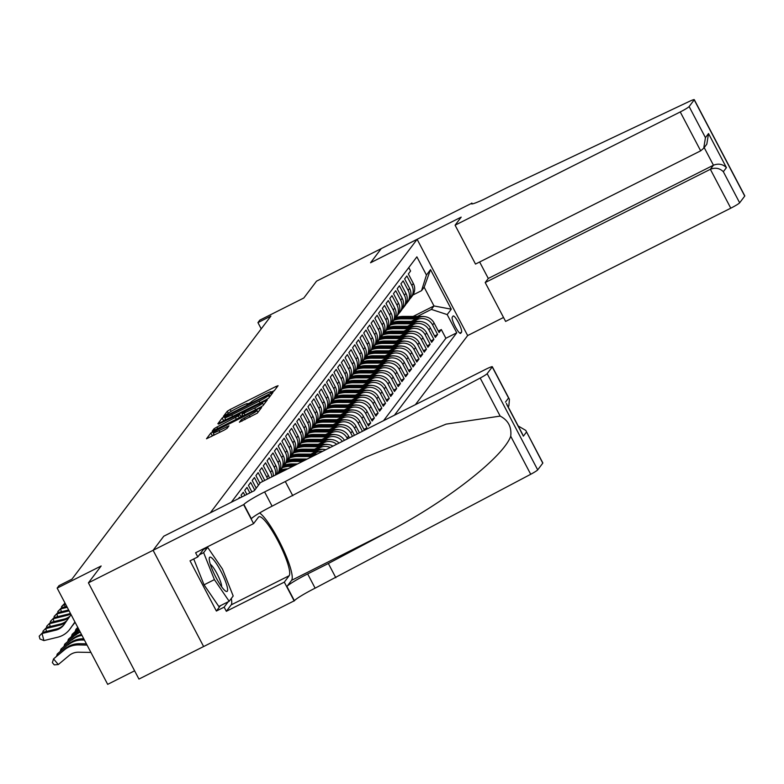 <?xml version="1.0" encoding="UTF-8"?>
<svg xmlns="http://www.w3.org/2000/svg" width="784" height="784" viewBox="0 0 784 784"><rect width="100%" height="100%" fill="white"/><g stroke="black" fill="none" stroke-linecap="round" stroke-linejoin="round"><path stroke-width="1.18" d="M272.166 392.069L274.204 390.844L278.075 385.708L275.899 386.512L230.173 409.503L227.272 411.267L223.391 416.392L227.448 413.942A9.261 0.843 -27.7 0 1 236.748 408.307L240.561 406.396A9.261 0.843 -27.7 0 1 247.597 403.633A9.261 0.843 -27.7 0 1 247.519 403.848L246.999 404.564L248.538 403.956L251.076 402.055A9.261 0.843 -27.7 0 1 260.376 396.43L264.188 394.509A9.261 0.843 -27.7 0 1 271.215 391.745A9.261 0.843 -27.7 0 1 271.146 391.971L270.627 392.676L272.166 392.069M239.424 422.155L257.328 413.148L261.64 407.455L259.465 408.248L210.827 433.013L206.496 438.775L224.195 430.112L227.095 428.358L228.967 425.849L219.079 430.583A7.742 0.706 -27.7 0 1 213.199 432.886A7.742 0.706 -27.7 0 1 221.039 427.995L251.135 412.854A7.742 0.706 -27.7 0 1 257.015 410.542A7.742 0.706 -27.7 0 1 249.185 415.442L241.266 419.724L239.463 422.243M163.827 536.187L210.396 512.726L417.127 239.326L370.548 262.758L381.24 248.626L316.53 281.162L303.8 298.008L259.798 320.137L257.946 322.596L270.882 316.089L71.952 579.151L59.016 585.658L57.154 588.118L107.682 684.354L134.603 670.81M163.807 536.158L153.115 550.29L88.416 582.835L101.156 565.989L57.154 588.118M265.776 399.899L268.677 398.145L272.989 392.441L270.813 393.245L225.086 416.235L222.176 417.999L217.844 423.762L265.776 399.899M267.315 399.948L263.003 405.642L260.102 407.406L212.17 431.269L214.042 428.76L216.943 427.006L238.395 415.912L239.639 414.226L237.444 415.089L218.648 424.124L267.315 399.948M203.615 646.535L138.944 679.071L88.416 582.835M365.55 429.74L366.941 427.897L363.952 429.397M343.029 414.775L346.146 413.207A11.799 11.535 37.1 0 1 361.963 418.401L363.443 416.431L368.431 425.928L370.665 422.978L367.667 424.477M346.744 409.856L349.86 408.288A11.799 11.535 37.1 0 1 365.677 413.482L367.167 411.512L372.145 421.008L374.38 418.058L371.391 419.567M350.468 404.936L353.584 403.368A11.799 11.535 37.1 0 1 369.391 408.562L370.881 406.602L375.869 416.088L378.094 413.139L375.105 414.648M354.182 400.016L357.298 398.448A11.799 11.535 37.1 0 1 373.115 403.652L374.605 401.682L379.583 411.179L381.818 408.229L378.829 409.728M357.896 395.107L361.022 393.539A11.799 11.535 37.1 0 1 376.83 398.733L378.319 396.763L383.307 406.259L385.532 403.309L382.543 404.809M361.62 390.187L364.736 388.619A11.799 11.535 37.1 0 1 380.554 393.813L382.033 391.843L387.022 401.339L389.256 398.39L386.267 399.899M365.334 385.267L368.451 383.699A11.799 11.535 37.1 0 1 384.268 388.893L385.757 386.933L390.736 396.42L392.97 393.47L389.981 394.979M369.058 380.348L372.175 378.78A11.799 11.535 37.1 0 1 387.992 383.984L389.472 382.014L394.46 391.51L396.694 388.56L393.695 390.06M372.772 375.438L375.889 373.87A11.799 11.535 37.1 0 1 391.706 379.064L393.196 377.094L398.174 386.59L400.408 383.641L397.419 385.14M376.496 370.518L379.613 368.95A11.799 11.535 37.1 0 1 395.42 374.144L396.91 372.175L401.898 381.671L404.123 378.721L401.134 380.23M380.211 365.599L383.327 364.031A11.799 11.535 37.1 0 1 399.144 369.225L400.634 367.265L405.612 376.751L407.847 373.801L404.858 375.311M383.925 360.679L387.041 359.111A11.799 11.535 37.1 0 1 402.858 364.315L404.348 362.345L409.336 371.841L411.561 368.892L408.572 370.391M387.649 355.769L390.765 354.201A11.799 11.535 37.1 0 1 406.582 359.395L408.062 357.426L413.05 366.922L415.285 363.972L412.286 365.471M391.363 350.85L394.479 349.282A11.799 11.535 37.1 0 1 410.297 354.476L411.786 352.506L416.765 362.002L418.999 359.052L416.01 360.562M395.087 345.93L398.203 344.362A11.799 11.535 37.1 0 1 414.011 349.556L415.5 347.596L420.489 357.083L422.713 354.133L419.724 355.642M398.801 341.011L401.918 339.443A11.799 11.535 37.1 0 1 417.735 344.646L419.224 342.677L424.203 352.173L426.437 349.223L423.448 350.722M402.515 336.101L405.642 334.533A11.799 11.535 37.1 0 1 421.449 339.727L422.939 337.757L427.927 347.253L430.151 344.303L427.162 345.803M406.239 331.181L409.356 329.613A11.799 11.535 37.1 0 1 425.173 334.807L426.653 332.837L431.641 342.334L433.875 339.384L430.886 340.893M409.954 326.262L413.07 324.694A11.799 11.535 37.1 0 1 428.887 329.888L430.377 327.928L435.355 337.414L437.59 334.464L432.611 324.978A11.799 11.535 -142.9 0 0 416.794 319.774L413.678 321.342M434.601 335.973L437.59 334.464M408.768 267.569L410.581 271.029L408.356 273.979L413.335 283.475A11.799 11.535 -142.9 0 1 412.394 295.793L410.914 297.763A11.799 11.535 -142.9 0 0 411.855 285.445L406.867 275.948L404.632 278.898L409.62 288.394A11.799 11.535 -142.9 0 1 408.68 300.713L407.19 302.683A11.799 11.535 37.1 0 1 405.955 304.065M407.19 302.683A11.799 11.535 37.1 0 0 408.131 290.354L403.152 280.868L400.918 283.818L405.906 293.304A11.799 11.535 -142.9 0 1 404.956 305.633L403.476 307.593A11.799 11.535 37.1 0 1 402.231 308.984M403.476 307.593A11.799 11.535 37.1 0 0 404.417 295.274L399.428 285.778L397.194 288.728L402.182 298.224A11.799 11.535 -142.9 0 1 401.241 310.552L399.752 312.512A11.799 11.535 37.1 0 1 398.517 313.894M399.752 312.512A11.799 11.535 37.1 0 0 400.693 300.194L395.714 290.697L393.48 293.647L398.468 303.143A11.799 11.535 -142.9 0 1 397.527 315.462L396.038 317.432A11.799 11.535 37.1 0 1 394.803 318.814M396.038 317.432A11.799 11.535 37.1 0 0 396.978 305.113L391.99 295.617L389.766 298.567L394.744 308.063A11.799 11.535 -142.9 0 1 393.803 320.382L392.314 322.351A11.799 11.535 37.1 0 1 391.079 323.733M392.314 322.351A11.799 11.535 37.1 0 0 393.254 310.023L388.276 300.537L386.042 303.486L391.03 312.973A11.799 11.535 -142.9 0 1 390.089 325.301L388.599 327.261A11.799 11.535 37.1 0 1 387.365 328.653M388.599 327.261A11.799 11.535 37.1 0 0 389.54 314.943L384.552 305.446L382.327 308.396L387.306 317.892A11.799 11.535 -142.9 0 1 386.365 330.221L384.885 332.181A11.799 11.535 37.1 0 1 383.641 333.563M384.885 332.181A11.799 11.535 37.1 0 0 385.826 319.862L380.838 310.366L378.603 313.316L383.592 322.812A11.799 11.535 -142.9 0 1 382.651 335.131L381.161 337.1A11.799 11.535 37.1 0 1 379.926 338.482M381.161 337.1A11.799 11.535 37.1 0 0 382.102 324.782L377.124 315.286L374.889 318.235L379.877 327.732A11.799 11.535 -142.9 0 1 378.937 340.05L377.447 342.02A11.799 11.535 37.1 0 1 376.212 343.402M377.447 342.02A11.799 11.535 37.1 0 0 378.388 329.692L373.4 320.205L371.175 323.155L376.153 332.641A11.799 11.535 -142.9 0 1 375.213 344.97L373.723 346.94A11.799 11.535 37.1 0 1 372.488 348.321M373.723 346.94A11.799 11.535 37.1 0 0 374.664 334.611L369.685 325.115L367.451 328.065L372.439 337.561A11.799 11.535 -142.9 0 1 371.498 349.889L370.009 351.849A11.799 11.535 37.1 0 1 368.774 353.231M370.009 351.849A11.799 11.535 37.1 0 0 370.95 339.531L365.961 330.035L363.737 332.984L368.715 342.481A11.799 11.535 -142.9 0 1 367.774 354.799L366.295 356.769A11.799 11.535 37.1 0 1 365.05 358.151M366.295 356.769A11.799 11.535 37.1 0 0 367.235 344.45L362.247 334.954L360.013 337.904L365.001 347.4A11.799 11.535 -142.9 0 1 364.06 359.719L362.571 361.689A11.799 11.535 37.1 0 1 361.336 363.07M362.571 361.689A11.799 11.535 37.1 0 0 363.511 349.36L358.533 339.874L356.299 342.824L361.277 352.31A11.799 11.535 -142.9 0 1 360.336 364.638L358.856 366.608A11.799 11.535 37.1 0 1 357.612 367.99M358.856 366.608A11.799 11.535 37.1 0 0 359.797 354.28L354.809 344.784L352.575 347.733L357.563 357.23A11.799 11.535 -142.9 0 1 356.622 369.558L355.132 371.518A11.799 11.535 37.1 0 1 353.898 372.9M355.132 371.518A11.799 11.535 37.1 0 0 356.073 359.199L351.095 349.703L348.86 352.653L353.849 362.149A11.799 11.535 -142.9 0 1 352.908 374.468L351.418 376.438A11.799 11.535 37.1 0 1 350.183 377.819M351.418 376.438A11.799 11.535 37.1 0 0 352.359 364.119L347.371 354.623L345.146 357.573L350.125 367.069A11.799 11.535 -142.9 0 1 349.184 379.387L347.694 381.357A11.799 11.535 37.1 0 1 346.459 382.739M347.694 381.357A11.799 11.535 37.1 0 0 348.635 369.029L343.657 359.542L341.422 362.492L346.41 371.979A11.799 11.535 -142.9 0 1 345.47 384.307L343.98 386.277A11.799 11.535 37.1 0 1 342.745 387.659M343.98 386.277A11.799 11.535 37.1 0 0 344.921 373.948L339.933 364.452L337.708 367.402L342.686 376.898A11.799 11.535 -142.9 0 1 341.746 389.227L340.266 391.187A11.799 11.535 37.1 0 1 339.021 392.568M340.266 391.187A11.799 11.535 37.1 0 0 341.207 378.868L336.218 369.372L333.984 372.322L338.972 381.818A11.799 11.535 -142.9 0 1 338.031 394.136L336.542 396.106A11.799 11.535 37.1 0 1 335.307 397.488M336.542 396.106A11.799 11.535 37.1 0 0 337.483 383.788L332.504 374.291L330.27 377.241L335.258 386.737A11.799 11.535 -142.9 0 1 334.317 399.056L332.828 401.026A11.799 11.535 37.1 0 1 331.593 402.408M332.828 401.026A11.799 11.535 37.1 0 0 333.768 388.697L328.78 379.211L326.556 382.161L331.534 391.647A11.799 11.535 -142.9 0 1 330.593 403.976L329.104 405.945A11.799 11.535 37.1 0 1 327.869 407.327M329.104 405.945A11.799 11.535 37.1 0 0 330.044 393.617L325.066 384.121L322.832 387.071L327.82 396.567A11.799 11.535 -142.9 0 1 326.879 408.895L325.389 410.855A11.799 11.535 37.1 0 1 324.155 412.237M325.389 410.855A11.799 11.535 37.1 0 0 326.33 398.537L321.342 389.04L319.117 391.99L324.096 401.486A11.799 11.535 -142.9 0 1 323.155 413.805L321.675 415.775A11.799 11.535 37.1 0 1 320.431 417.157M321.675 415.775A11.799 11.535 37.1 0 0 322.616 403.456L317.628 393.96L315.393 396.91L320.382 406.406A11.799 11.535 -142.9 0 1 319.441 418.725L317.951 420.694A11.799 11.535 37.1 0 1 316.716 422.076M317.951 420.694A11.799 11.535 37.1 0 0 318.892 408.366L313.914 398.88L311.679 401.829L316.658 411.316A11.799 11.535 -142.9 0 1 315.717 423.644L314.237 425.614A11.799 11.535 37.1 0 1 312.992 426.996M314.237 425.614A11.799 11.535 37.1 0 0 315.178 413.286L310.19 403.789L307.955 406.739L312.943 416.235A11.799 11.535 -142.9 0 1 312.003 428.564L310.513 430.524A11.799 11.535 37.1 0 1 309.278 431.906M310.513 430.524A11.799 11.535 37.1 0 0 311.454 418.205L306.475 408.709L304.241 411.659L309.229 421.155A11.799 11.535 -142.9 0 1 308.288 433.474L306.799 435.443A11.799 11.535 37.1 0 1 305.564 436.825M306.799 435.443A11.799 11.535 37.1 0 0 307.74 423.125L302.751 413.629L300.527 416.578L305.505 426.075A11.799 11.535 -142.9 0 1 304.564 438.393L303.075 440.363A11.799 11.535 37.1 0 1 301.84 441.745M303.075 440.363A11.799 11.535 37.1 0 0 304.016 428.035L299.037 418.548L296.803 421.498L301.791 430.984A11.799 11.535 -142.9 0 1 300.85 443.313L299.361 445.283A11.799 11.535 37.1 0 1 298.126 446.664M299.361 445.283A11.799 11.535 37.1 0 0 300.301 432.954L295.313 423.458L293.089 426.408L298.067 435.904A11.799 11.535 -142.9 0 1 297.126 448.232L295.646 450.192A11.799 11.535 37.1 0 1 294.402 451.574M295.646 450.192A11.799 11.535 37.1 0 0 296.587 437.874L291.599 428.378L289.365 431.327L294.353 440.824A11.799 11.535 -142.9 0 1 293.412 453.142L291.922 455.112A11.799 11.535 37.1 0 1 290.688 456.494M291.922 455.112A11.799 11.535 37.1 0 0 292.863 442.793L287.885 433.297L285.65 436.247L290.639 445.743A11.799 11.535 -142.9 0 1 289.698 458.062L288.208 460.032A11.799 11.535 37.1 0 1 286.973 461.413M288.208 460.032A11.799 11.535 37.1 0 0 289.149 447.703L284.161 438.217L281.936 441.167L286.915 450.653A11.799 11.535 -142.9 0 1 285.974 462.981L284.484 464.951A11.799 11.535 37.1 0 1 283.249 466.333M284.484 464.951A11.799 11.535 37.1 0 0 285.425 452.623L280.447 443.127L278.212 446.076L283.2 455.573A11.799 11.535 -142.9 0 1 282.26 467.901L280.77 469.861A11.799 11.535 37.1 0 1 279.535 471.243M280.77 469.861A11.799 11.535 37.1 0 0 281.711 457.542L276.723 448.046L274.498 450.996L279.476 460.492A11.799 11.535 -142.9 0 1 278.536 472.811L277.703 473.918M277.614 473.967A11.799 11.535 37.1 0 0 277.997 462.462L273.008 452.966L270.774 455.916L275.762 465.412A11.799 11.535 -142.9 0 1 276.517 474.516M275.409 475.075A11.799 11.535 37.1 0 0 274.273 467.372L269.294 457.885L267.06 460.835L272.038 470.322A11.799 11.535 -142.9 0 1 273.391 476.084M271.872 476.848A11.799 11.535 37.1 0 0 270.558 472.291L265.57 462.795L263.336 465.745L268.324 475.241A11.799 11.535 -142.9 0 1 269.382 478.103M267.599 479.004A11.799 11.535 37.1 0 0 266.834 477.211L261.856 467.715L259.622 470.665L264.61 480.161A11.799 11.535 -142.9 0 1 264.747 480.435M262.758 481.435L258.132 472.634L255.907 475.584L259.935 483.267M258.446 485.227L254.418 477.554L252.183 480.504L256.221 488.177M254.731 490.147L250.694 482.464L248.469 485.414L251.87 491.911M249.88 492.911L246.98 487.383L244.745 490.333L246.891 494.41M244.902 495.419L243.265 492.303L241.031 495.253L241.903 496.919M239.914 497.918L239.541 497.223L238.454 498.653M315.413 454.955A11.799 11.535 -142.9 0 0 314.168 455.494L307.152 459.022M325.899 449.683A11.799 11.535 -142.9 0 0 317.883 450.575L310.866 454.103M322.577 451.349A11.799 11.535 37.1 0 0 316.403 452.544L313.277 454.112M332.955 446.135A11.799 11.535 -142.9 0 0 321.607 445.655L314.58 449.183M330.28 447.478A11.799 11.535 37.1 0 0 320.117 447.625L317.001 449.193M339.041 443.068A11.799 11.535 -142.9 0 0 325.321 440.735L318.304 444.273M336.689 444.254A11.799 11.535 37.1 0 0 323.831 442.705L320.715 444.273M344.47 440.343A11.799 11.535 -142.9 0 0 329.045 435.826L322.018 439.354M342.363 441.402A11.799 11.535 37.1 0 0 327.555 437.786L324.439 439.354M349.478 437.825L348.576 436.1A11.799 11.535 -142.9 0 0 332.759 430.906L325.742 434.434M347.479 438.824L347.087 438.07A11.799 11.535 37.1 0 0 331.269 432.876L328.153 434.444M354.456 435.316L352.29 431.18A11.799 11.535 -142.9 0 0 336.473 425.986L329.456 429.514M352.467 436.316L350.801 433.15A11.799 11.535 37.1 0 0 334.993 427.956L331.877 429.524M359.444 432.807L356.014 426.271A11.799 11.535 -142.9 0 0 340.197 421.067L333.18 424.605M357.455 433.807L354.525 428.231A11.799 11.535 37.1 0 0 338.708 423.037L335.591 424.605M364.423 430.298L359.729 421.351A11.799 11.535 -142.9 0 0 343.911 416.157L336.895 419.685M362.433 431.308L358.239 423.321A11.799 11.535 37.1 0 0 342.422 418.117L339.305 419.685M363.443 416.431A11.799 11.535 -142.9 0 0 347.635 411.237L340.609 414.765M367.167 411.512A11.799 11.535 -142.9 0 0 351.35 406.318L344.333 409.846M370.881 406.602A11.799 11.535 -142.9 0 0 355.064 401.398L348.047 404.936M374.605 401.682A11.799 11.535 -142.9 0 0 358.788 396.488L351.771 400.016M378.319 396.763A11.799 11.535 -142.9 0 0 362.502 391.569L355.485 395.097M382.033 391.843A11.799 11.535 -142.9 0 0 366.226 386.649L359.199 390.177M385.757 386.933A11.799 11.535 -142.9 0 0 369.94 381.73L362.923 385.267M389.472 382.014A11.799 11.535 -142.9 0 0 373.664 376.82L366.638 380.348M393.196 377.094A11.799 11.535 -142.9 0 0 377.378 371.9L370.362 375.428M396.91 372.175A11.799 11.535 -142.9 0 0 381.093 366.981L374.076 370.509M400.634 367.265A11.799 11.535 -142.9 0 0 384.817 362.061L377.8 365.599M404.348 362.345A11.799 11.535 -142.9 0 0 388.531 357.151L381.514 360.679M408.062 357.426A11.799 11.535 -142.9 0 0 392.255 352.232L385.228 355.76M411.786 352.506A11.799 11.535 -142.9 0 0 395.969 347.312L388.952 350.84M415.5 347.596A11.799 11.535 -142.9 0 0 399.683 342.392L392.666 345.93M419.224 342.677A11.799 11.535 -142.9 0 0 403.407 337.483L396.39 341.011M422.939 337.757A11.799 11.535 -142.9 0 0 407.121 332.563L400.105 336.091M426.653 332.837A11.799 11.535 -142.9 0 0 410.845 327.643L403.819 331.171M430.377 327.928A11.799 11.535 -142.9 0 0 414.56 322.724L407.543 326.262M453.074 316.07L452.26 317.148A9.143 1.725 63.3 0 0 455.141 326.36A9.143 1.725 63.3 0 0 460.6 333.386A9.143 1.725 63.3 0 0 460.718 333.278L461.541 332.191A9.143 1.725 63.3 0 0 458.65 322.979A9.143 1.725 63.3 0 0 453.201 315.962A9.143 1.725 63.3 0 0 453.074 316.07M415.402 404.662L467.656 335.562L503.534 317.471M417.127 239.326L467.656 335.562M394.43 415.206L456.749 332.798L447.194 314.59L431.376 309.396L417.392 316.432M431.376 309.396L433.983 305.946L424.154 287.228L421.547 290.668L426.437 275.057L416.882 256.848L231.309 502.25M426.437 275.057L430.534 269.647L451.28 309.18L447.194 314.59M383.562 420.675L445.88 338.267L441.314 329.554L439.079 332.504L434.091 323.008A11.799 11.535 -142.9 0 0 418.284 317.814L411.257 321.342M409.669 299.145A11.799 11.535 -142.9 0 0 410.914 297.763M428.887 329.888L433.875 339.384M425.173 334.807L430.151 344.303M421.449 339.727L426.437 349.223M417.735 344.646L422.713 354.133M414.011 349.556L418.999 359.052M410.297 354.476L415.285 363.972M406.582 359.395L411.561 368.892M402.858 364.315L407.847 373.801M399.144 369.225L404.123 378.721M395.42 374.144L400.408 383.641M391.706 379.064L396.694 388.56M387.992 383.984L392.97 393.47M384.268 388.893L389.256 398.39M380.554 393.813L385.532 403.309M376.83 398.733L381.818 408.229M373.115 403.652L378.094 413.139M369.391 408.562L374.38 418.058M365.677 413.482L370.665 422.978M361.963 418.401L366.941 427.897M413.168 316.422L433.983 305.946L451.28 309.18M412.952 294.99L421.547 290.668M257.946 322.596L261.229 328.849M438.315 331.054L441.314 329.554M445.88 338.267L456.749 332.798M424.154 287.228L430.534 269.647M274.429 390.54L271.391 392.069M250.802 402.417L247.764 403.946M225.586 419.293L222.881 421.469M269.931 396.488L269.049 394.715L267.501 395.322L225.331 416.745L225.086 416.235M225.929 419.94L224.734 417.656A9.261 0.843 -27.7 0 1 224.802 417.441L225.331 416.745M224.734 417.656A9.261 0.843 -27.7 0 0 231.77 414.893L259.2 401.094A9.261 0.843 -27.7 0 0 268.5 395.469L269.03 394.764M240.727 416.304L242.56 415.393M254.731 407.994A7.742 0.706 -27.7 0 0 262.571 403.103A7.742 0.706 -27.7 0 0 256.682 405.416L246.078 410.747L243.177 412.511L241.933 414.197L254.731 407.994L255.613 409.669M214.012 434.424L211.533 436.482M424.458 316.618A7.82 7.644 -142.9 0 0 422.792 316.442L403.466 316.403A22.569 22.07 -142.9 0 0 395.793 317.745M416.137 318.892L401.604 318.863A22.569 22.07 -142.9 0 0 393.94 320.205M419.273 317.363L402.751 317.334A22.569 22.07 -142.9 0 0 394.842 318.774M394.519 319.313A22.569 22.07 37.1 0 1 402.31 317.932L417.99 317.951M224.89 590.548A19.169 3.606 63.3 0 0 225.469 591.009A19.169 3.606 63.3 0 0 224.636 579.239A19.169 3.606 63.3 0 0 211.935 558.071A19.169 3.606 63.3 0 0 209.22 558.698A19.169 3.606 63.3 0 0 214.796 575.142A19.169 3.606 63.3 0 0 224.89 590.548M221.637 586.775A13.122 2.47 63.3 0 0 217.972 575.583A13.122 2.47 63.3 0 0 210.916 564.735A13.122 2.47 63.3 0 0 210.328 564.294M199.44 554.758L203.634 552.651L207.652 547.34L222.431 569.008L233.191 595.977L229.173 601.289L218.824 606.493L204.046 584.825L193.736 558.972M203.448 549.457L207.652 547.34M229.173 601.289L214.395 579.621L203.634 552.651M204.046 584.825L214.395 579.621M479.641 261.993L488.285 278.457L485.198 282.544L505.611 321.43L730.776 208.181L710.363 169.295L713.45 165.218L704.199 147.608M485.198 282.544L710.363 169.295C715.371 167.345 719.702 168.148 723.338 171.716L739.655 202.801L744.731 196.088L694.203 99.852A8.849 0.804 -27.7 0 0 694.271 99.646A8.849 0.804 -27.7 0 0 689.381 101.391L507.856 187.229L487.148 197.637A20.649 1.872 152.3 0 1 471.468 203.801A20.649 1.872 152.3 0 1 471.635 203.311L381.259 248.597L370.626 262.718M370.607 262.689L461.188 217.129L455.083 225.194L680.247 111.945A8.849 0.804 -27.7 0 0 689.126 106.565L694.203 99.852M471.841 203.036L472.291 203.899M455.083 225.194L475.506 264.071L700.661 150.832L680.247 111.945M739.655 202.801A8.849 0.804 152.3 0 1 730.776 208.181M488.285 278.457L713.45 165.218C718.458 163.268 722.789 164.072 726.425 167.639L723.338 171.716M689.126 106.565L705.443 137.651L703.738 148.215L700.661 150.832M705.443 137.651L708.53 133.564L706.825 144.138L703.738 148.215M260.435 482.601L485.6 369.362A8.849 0.804 -27.7 0 1 492.313 366.726A8.849 0.804 -27.7 0 1 492.244 366.932L487.168 373.645L537.697 469.881A8.849 0.804 152.3 0 1 530.709 474.281L315.129 588.167A20.649 1.872 -27.7 0 0 294.412 600.72L203.624 646.555L153.105 550.319L163.758 536.227L254.339 490.666L260.435 482.601M335.836 577.749L328.359 563.51L388.109 531.787C445.586 502.152 503.485 457.023 510.727 436.227C511.746 427.006 508.228 420.293 500.163 416.098L446.086 424.134L365.677 457.239L272.087 506.17A20.649 1.872 -27.7 0 0 251.36 518.724L243.893 504.484L153.105 550.319M292.785 495.762L285.307 481.523L264.61 491.931A20.649 1.872 -27.7 0 0 243.893 504.484M388.109 531.787L291.589 580.336L286.934 586.481A20.649 1.872 -27.7 0 1 307.651 573.927L328.359 563.51M542.626 462.893A8.849 0.804 152.3 0 1 542.842 462.952A8.849 0.804 152.3 0 1 542.773 463.168L537.697 469.881M500.163 416.098L480.18 378.045L285.307 481.523M231.28 598.496A33.183 6.252 -116.7 0 1 231.192 604.876L226.331 611.295L224.155 607.13L228.203 601.779M204.212 548.447L197.793 556.934L190.032 560.834L216.384 611.04L224.155 607.13M197.793 556.934L195.608 552.769L253.585 523.614L243.687 504.759M294.206 600.995L284.308 582.14L289.159 575.721A33.183 6.252 63.3 0 0 278.683 542.283A33.183 6.252 63.3 0 0 258.887 516.813A33.183 6.252 63.3 0 0 258.436 517.195L253.585 523.614M226.331 611.295L284.308 582.14M291.589 580.336A38.416 7.232 63.3 0 0 282.299 547.369A38.416 7.232 63.3 0 0 259.612 512.961M480.18 378.045A8.849 0.804 -27.7 0 0 487.168 373.645M216.384 611.04L220.431 605.679M542.773 463.168L525.75 430.396L518.195 425.967M526.456 432.082L523.369 436.169L521.703 432.993M523.369 436.169L506.856 404.72M505.474 402.094L508.561 398.007L509.414 399.281L508.865 405.926L508.159 406.857M420.743 321.538A7.82 7.644 -142.9 0 0 419.077 321.352L399.742 321.322A22.569 22.07 -142.9 0 0 392.069 322.665M412.423 323.802L397.88 323.782A22.569 22.07 -142.9 0 0 390.216 325.125M415.559 322.283L399.036 322.253A22.569 22.07 -142.9 0 0 391.128 323.684M390.804 324.233A22.569 22.07 37.1 0 1 398.586 322.841L414.275 322.871M417.019 326.458A7.82 7.644 -142.9 0 0 415.353 326.271L396.028 326.242A22.569 22.07 -142.9 0 0 388.354 327.585M408.699 328.721L394.166 328.692A22.569 22.07 -142.9 0 0 386.502 330.035M411.845 327.202L395.322 327.173A22.569 22.07 -142.9 0 0 387.414 328.604M387.08 329.153A22.569 22.07 37.1 0 1 394.871 327.761L410.551 327.79M413.305 331.367A7.82 7.644 -142.9 0 0 411.639 331.191L392.304 331.152A22.569 22.07 -142.9 0 0 384.63 332.504M404.985 333.641L390.452 333.612A22.569 22.07 -142.9 0 0 382.778 334.954M408.121 332.122L391.598 332.093A22.569 22.07 -142.9 0 0 383.69 333.523M383.366 334.062A22.569 22.07 37.1 0 1 391.157 332.681L406.837 332.71M409.581 336.287A7.82 7.644 -142.9 0 0 407.915 336.111L388.59 336.071A22.569 22.07 -142.9 0 0 380.916 337.414M401.261 338.561L386.728 338.531A22.569 22.07 -142.9 0 0 379.064 339.874M404.407 337.032L387.884 337.002A22.569 22.07 -142.9 0 0 379.975 338.443M379.652 338.982A22.569 22.07 37.1 0 1 387.433 337.6L403.113 337.62M405.867 341.207A7.82 7.644 -142.9 0 0 404.201 341.02L384.866 340.991A22.569 22.07 -142.9 0 0 377.192 342.334M397.547 343.47L383.013 343.451A22.569 22.07 -142.9 0 0 375.35 344.793M400.683 341.951L384.16 341.922A22.569 22.07 -142.9 0 0 376.251 343.353M375.928 343.902A22.569 22.07 37.1 0 1 383.719 342.51L399.399 342.539M402.153 346.126A7.82 7.644 -142.9 0 0 400.477 345.94L381.151 345.911A22.569 22.07 -142.9 0 0 373.478 347.253M393.833 348.39L379.289 348.361A22.569 22.07 -142.9 0 0 371.626 349.703M396.969 346.871L380.446 346.842A22.569 22.07 -142.9 0 0 372.537 348.272M372.214 348.821A22.569 22.07 37.1 0 1 379.995 347.43L395.685 347.459M398.429 351.036A7.82 7.644 -142.9 0 0 396.763 350.86L377.437 350.82A22.569 22.07 -142.9 0 0 369.764 352.173M390.109 353.31L375.575 353.28A22.569 22.07 -142.9 0 0 367.912 354.623M393.245 351.791L376.732 351.761A22.569 22.07 -142.9 0 0 368.823 353.192M368.49 353.731A22.569 22.07 37.1 0 1 376.281 352.349L391.961 352.379M394.715 355.956A7.82 7.644 -142.9 0 0 393.049 355.779L373.713 355.74A22.569 22.07 -142.9 0 0 366.04 357.083M386.394 358.229L371.851 358.2A22.569 22.07 -142.9 0 0 364.188 359.542M389.53 356.7L373.008 356.671A22.569 22.07 -142.9 0 0 365.099 358.112M364.776 358.651A22.569 22.07 37.1 0 1 372.567 357.269L388.247 357.288M390.991 360.875A7.82 7.644 -142.9 0 0 389.325 360.689L369.999 360.66A22.569 22.07 -142.9 0 0 362.326 362.002M382.67 363.139L368.137 363.119A22.569 22.07 -142.9 0 0 360.473 364.462M385.816 361.62L369.293 361.591A22.569 22.07 -142.9 0 0 361.385 363.021M361.052 363.57A22.569 22.07 37.1 0 1 368.843 362.179L384.523 362.208M387.276 365.795A7.82 7.644 -142.9 0 0 385.61 365.609L366.275 365.579A22.569 22.07 -142.9 0 0 358.602 366.922M378.956 368.059L364.423 368.029A22.569 22.07 -142.9 0 0 356.759 369.372M382.092 366.54L365.569 366.51A22.569 22.07 -142.9 0 0 357.661 367.941M357.337 368.49A22.569 22.07 37.1 0 1 365.128 367.098L380.808 367.128M383.552 370.705A7.82 7.644 -142.9 0 0 381.886 370.528L362.561 370.489A22.569 22.07 -142.9 0 0 354.887 371.841M375.232 372.978L360.699 372.949A22.569 22.07 -142.9 0 0 353.035 374.291M378.378 371.459L361.855 371.43A22.569 22.07 -142.9 0 0 353.947 372.861M353.623 373.4A22.569 22.07 37.1 0 1 361.404 372.018L377.094 372.047M379.838 375.624A7.82 7.644 -142.9 0 0 378.172 375.448L358.847 375.409A22.569 22.07 -142.9 0 0 351.173 376.751M371.518 377.898L356.985 377.868A22.569 22.07 -142.9 0 0 349.321 379.211M374.654 376.369L358.131 376.34A22.569 22.07 -142.9 0 0 350.223 377.78M349.899 378.319A22.569 22.07 37.1 0 1 357.69 376.937L373.37 376.957M376.124 380.544A7.82 7.644 -142.9 0 0 374.458 380.358L355.123 380.328A22.569 22.07 -142.9 0 0 347.449 381.671M367.804 382.808L353.261 382.788A22.569 22.07 -142.9 0 0 345.597 384.131M370.94 381.289L354.417 381.259A22.569 22.07 -142.9 0 0 346.508 382.69M346.185 383.239A22.569 22.07 37.1 0 1 353.966 381.847L369.656 381.877M372.4 385.463A7.82 7.644 -142.9 0 0 370.734 385.277L351.408 385.248A22.569 22.07 -142.9 0 0 343.735 386.59M364.08 387.727L349.546 387.698A22.569 22.07 -142.9 0 0 341.883 389.04M367.226 386.208L350.703 386.179A22.569 22.07 -142.9 0 0 342.794 387.61M342.461 388.158A22.569 22.07 37.1 0 1 350.252 386.767L365.932 386.796M368.686 390.373A7.82 7.644 -142.9 0 0 367.02 390.197L347.684 390.158A22.569 22.07 -142.9 0 0 340.011 391.51M360.366 392.647L345.832 392.617A22.569 22.07 -142.9 0 0 338.159 393.96M363.502 391.128L346.979 391.098A22.569 22.07 -142.9 0 0 339.07 392.529M338.747 393.068A22.569 22.07 37.1 0 1 346.538 391.686L362.218 391.716M364.962 395.293A7.82 7.644 -142.9 0 0 363.296 395.116L343.97 395.077A22.569 22.07 -142.9 0 0 336.297 396.42M356.642 397.566L342.108 397.537A22.569 22.07 -142.9 0 0 334.445 398.88M359.787 396.038L343.265 396.008A22.569 22.07 -142.9 0 0 335.356 397.449M335.033 397.988A22.569 22.07 37.1 0 1 342.814 396.606L358.494 396.626M361.248 400.212A7.82 7.644 -142.9 0 0 359.582 400.026L340.246 399.997A22.569 22.07 -142.9 0 0 332.573 401.339M352.927 402.476L338.394 402.457A22.569 22.07 -142.9 0 0 330.73 403.799M356.063 400.957L339.541 400.928A22.569 22.07 -142.9 0 0 331.632 402.359M331.309 402.907A22.569 22.07 37.1 0 1 339.1 401.516L354.78 401.545M357.533 405.132A7.82 7.644 -142.9 0 0 355.858 404.946L336.532 404.916A22.569 22.07 -142.9 0 0 328.859 406.259M349.213 407.396L334.67 407.366A22.569 22.07 -142.9 0 0 327.006 408.709M352.349 405.877L335.826 405.847A22.569 22.07 -142.9 0 0 327.918 407.278M327.594 407.827A22.569 22.07 37.1 0 1 335.376 406.435L351.065 406.465M353.809 410.042A7.82 7.644 -142.9 0 0 352.143 409.865L332.818 409.826A22.569 22.07 -142.9 0 0 325.144 411.179M345.489 412.315L330.956 412.286A22.569 22.07 -142.9 0 0 323.292 413.629M348.625 410.796L332.112 410.767A22.569 22.07 -142.9 0 0 324.204 412.198M323.87 412.737A22.569 22.07 37.1 0 1 331.661 411.355L347.341 411.384M350.095 414.961A7.82 7.644 -142.9 0 0 348.429 414.785L329.094 414.746A22.569 22.07 -142.9 0 0 321.42 416.088M341.775 417.235L327.232 417.206A22.569 22.07 -142.9 0 0 319.568 418.548M344.911 415.706L328.388 415.677A22.569 22.07 -142.9 0 0 320.48 417.117M320.156 417.656A22.569 22.07 37.1 0 1 327.947 416.275L343.627 416.294M346.371 419.881A7.82 7.644 -142.9 0 0 344.705 419.695L325.38 419.665A22.569 22.07 -142.9 0 0 317.706 421.008M338.051 422.145L323.518 422.125A22.569 22.07 -142.9 0 0 315.854 423.468M341.197 420.626L324.674 420.596A22.569 22.07 -142.9 0 0 316.765 422.027M316.432 422.576A22.569 22.07 37.1 0 1 324.223 421.184L339.903 421.214M342.657 424.801A7.82 7.644 -142.9 0 0 340.991 424.614L321.656 424.585A22.569 22.07 -142.9 0 0 313.982 425.928M334.337 427.064L319.803 427.035A22.569 22.07 -142.9 0 0 312.14 428.378M337.473 425.545L320.95 425.516A22.569 22.07 -142.9 0 0 313.041 426.947M312.718 427.496A22.569 22.07 37.1 0 1 320.509 426.104L336.189 426.133M338.933 429.71A7.82 7.644 -142.9 0 0 337.267 429.534L317.941 429.495A22.569 22.07 -142.9 0 0 310.268 430.847M330.613 431.984L316.079 431.955A22.569 22.07 -142.9 0 0 308.416 433.297M333.759 430.465L317.236 430.436A22.569 22.07 -142.9 0 0 309.327 431.866M309.004 432.405A22.569 22.07 37.1 0 1 316.785 431.024L332.475 431.053M335.219 434.63A7.82 7.644 -142.9 0 0 333.553 434.454L314.227 434.414A22.569 22.07 -142.9 0 0 306.554 435.757M326.899 436.904L312.365 436.874A22.569 22.07 -142.9 0 0 304.702 438.217M330.035 435.375L313.512 435.345A22.569 22.07 -142.9 0 0 305.603 436.786M305.28 437.325A22.569 22.07 37.1 0 1 313.071 435.943L328.751 435.963M331.505 439.55A7.82 7.644 -142.9 0 0 329.829 439.363L310.503 439.334A22.569 22.07 -142.9 0 0 302.83 440.677M323.184 441.813L308.641 441.794A22.569 22.07 -142.9 0 0 300.978 443.136M326.32 440.294L309.798 440.265A22.569 22.07 -142.9 0 0 301.889 441.696M301.566 442.245A22.569 22.07 37.1 0 1 309.347 440.853L325.037 440.882M327.781 444.469A7.82 7.644 -142.9 0 0 326.115 444.283L306.789 444.254A22.569 22.07 -142.9 0 0 299.116 445.596M319.46 446.733L304.927 446.704A22.569 22.07 -142.9 0 0 297.263 448.046M322.606 445.214L306.083 445.185A22.569 22.07 -142.9 0 0 298.175 446.615M297.842 447.164A22.569 22.07 37.1 0 1 305.633 445.773L321.313 445.802M324.066 449.379A7.82 7.644 -142.9 0 0 322.4 449.203L303.065 449.163A22.569 22.07 -142.9 0 0 295.392 450.516M315.746 451.653L301.213 451.623A22.569 22.07 -142.9 0 0 293.539 452.966M318.882 450.134L302.359 450.104A22.569 22.07 -142.9 0 0 294.451 451.535M294.127 452.074A22.569 22.07 37.1 0 1 301.918 450.692L317.598 450.722M317.079 454.112L299.351 454.083A22.569 22.07 -142.9 0 0 291.677 455.426M312.022 456.572L297.489 456.543A22.569 22.07 -142.9 0 0 289.825 457.885M315.168 455.043L298.645 455.014A22.569 22.07 -142.9 0 0 290.737 456.455M290.413 456.994A22.569 22.07 37.1 0 1 298.194 455.612L313.874 455.631M307.328 459.022L295.627 459.003A22.569 22.07 -142.9 0 0 287.953 460.345M302.448 461.472L293.775 461.462A22.569 22.07 -142.9 0 0 286.111 462.805M305.476 459.953L294.921 459.934A22.569 22.07 -142.9 0 0 287.013 461.364M286.689 461.913A22.569 22.07 37.1 0 1 294.48 460.522L304.3 460.541M297.567 463.932L291.913 463.922A22.569 22.07 -142.9 0 0 284.239 465.265M292.687 466.382L290.051 466.372A22.569 22.07 -142.9 0 0 282.387 467.715M295.715 464.863L291.207 464.853A22.569 22.07 -142.9 0 0 283.298 466.284M282.975 466.833A22.569 22.07 37.1 0 1 290.756 465.441L294.549 465.451M287.806 468.842A22.569 22.07 -142.9 0 0 280.525 470.184M282.162 471.674A22.569 22.07 -142.9 0 0 278.673 472.634M285.837 469.832A22.569 22.07 -142.9 0 0 279.584 471.204M279.251 471.743A22.569 22.07 37.1 0 1 284.504 470.498M77.93 627.69L75.852 629.415L77.763 627.367M75.264 631.267L75.852 629.415L76.528 630.218M65.023 603.112L64.337 604.023L65.092 606.845M65.376 603.768L61.515 606.669L65.003 603.063M61.769 607.659L61.515 606.669M78.596 628.954L72.138 634.334L78.429 628.641M71.55 636.187L72.138 634.334L72.814 635.128M66.767 606.434L61.554 607.708L60.623 608.943L61.377 611.755M67.238 607.316L60.623 608.943L57.791 611.589L61.554 607.708M58.055 612.569L57.791 611.589M79.262 630.228L68.414 639.244L79.096 629.905M67.826 641.106L68.414 639.244L69.1 640.048M68.639 609.981L57.83 612.627L56.899 613.852L57.653 616.675M69.1 610.873L56.899 613.852L54.076 616.508L57.83 612.627M54.341 617.488L54.076 616.508M76.479 633.903L64.7 644.164L76.479 633.903A22.119 21.638 37.1 0 1 79.958 631.551M75.548 635.138A22.119 21.638 37.1 0 1 80.272 632.159M64.112 646.026L64.7 644.164L65.376 644.967M70.707 613.921A14.749 14.426 37.1 0 1 67.003 615.391L53.185 618.772L53.939 621.594M70.384 613.323A14.749 14.426 37.1 0 1 67.934 614.166L54.116 617.547L50.352 621.418L54.116 617.547M50.617 622.408L50.352 621.418M72.765 638.823L60.976 649.083L72.765 638.823A22.119 21.638 37.1 0 1 81.487 634.462M71.834 640.058A22.119 21.638 37.1 0 1 81.977 635.403M60.388 650.936L60.976 649.083L61.662 649.887M69.217 617.263A14.749 14.426 37.1 0 1 63.279 620.311L49.461 623.692L50.225 626.514M69.992 616.165A14.749 14.426 37.1 0 1 64.21 619.086L50.392 622.457L46.638 626.338L50.392 622.457M46.903 627.327L46.638 626.338M69.041 643.742L57.261 654.003L69.041 643.742A22.119 21.638 37.1 0 1 83.28 638.784L83.761 638.793M68.11 644.967A22.119 21.638 37.1 0 1 82.349 640.009L84.417 640.048M56.673 655.855L57.261 654.003L57.938 654.797M66.248 621.487A14.749 14.426 37.1 0 1 59.564 625.23L45.746 628.611L46.501 631.424M66.973 620.458A14.749 14.426 37.1 0 1 60.495 623.995L46.677 627.376L42.914 631.257L46.677 627.376M43.179 632.237L42.914 631.257M72.236 625.887A22.119 21.638 -142.9 0 0 73.431 624.446L74.362 623.221A22.119 21.638 -142.9 0 0 74.794 622.623L75.068 622.231M73.431 624.446A22.119 21.638 -142.9 0 0 73.863 623.848L75.039 622.182M90.915 652.425L78.645 652.2A14.749 14.426 -142.9 0 0 69.159 655.502L58.31 664.538L54.272 664.881L52.361 662.637L53.547 658.913L64.396 649.887A22.119 21.638 37.1 0 1 78.625 644.928L87.063 645.085M58.31 664.538L53.547 658.913L65.327 648.662A22.119 21.638 37.1 0 1 79.556 643.703L86.407 643.821M71.07 614.627L64.121 624.515A14.749 14.426 37.1 0 1 55.85 630.15L42.032 633.521L43.924 640.587L57.742 637.206A22.119 21.638 -142.9 0 0 70.148 628.768L74.931 621.967M64.298 624.26A14.749 14.426 37.1 0 1 56.771 628.915L42.953 632.296L39.2 636.177L42.953 632.296M43.924 640.587L39.955 638.999L39.2 636.177M69.707 629.366L70.638 628.131A22.119 21.638 -142.9 0 0 71.07 627.543L74.95 622.016M316.403 452.544L317.883 450.575M320.117 447.625L321.607 445.655M323.831 442.705L325.321 440.735M327.555 437.786L329.045 435.826M331.269 432.876L332.759 430.906M334.993 427.956L336.473 425.986M338.708 423.037L340.197 421.067M342.422 418.117L343.911 416.157M346.146 413.207L347.635 411.237M349.86 408.288L351.35 406.318M353.584 403.368L355.064 401.398M357.298 398.448L358.788 396.488M361.022 393.539L362.502 391.569M364.736 388.619L366.226 386.649M368.451 383.699L369.94 381.73M372.175 378.78L373.664 376.82M375.889 373.87L377.378 371.9M379.613 368.95L381.093 366.981M383.327 364.031L384.817 362.061M387.041 359.111L388.531 357.151M390.765 354.201L392.255 352.232M394.479 349.282L395.969 347.312M398.203 344.362L399.683 342.392M401.918 339.443L403.407 337.483M405.642 334.533L407.121 332.563M409.356 329.613L410.845 327.643M413.07 324.694L414.56 322.724M416.794 319.774L418.284 317.814M411.855 285.445L413.335 283.475M264.179 480.719L264.61 480.161M266.834 477.211L268.324 475.241M270.558 472.291L272.038 470.322M274.273 467.372L275.762 465.412M277.997 462.462L279.476 460.492M281.711 457.542L283.2 455.573M285.425 452.623L286.915 450.653M289.149 447.703L290.639 445.743M292.863 442.793L294.353 440.824M296.587 437.874L298.067 435.904M300.301 432.954L301.791 430.984M304.016 428.035L305.505 426.075M307.74 423.125L309.229 421.155M311.454 418.205L312.943 416.235M315.178 413.286L316.658 411.316M318.892 408.366L320.382 406.406M322.616 403.456L324.096 401.486M326.33 398.537L327.82 396.567M330.044 393.617L331.534 391.647M333.768 388.697L335.258 386.737M337.483 383.788L338.972 381.818M341.207 378.868L342.686 376.898M344.921 373.948L346.41 371.979M348.635 369.029L350.125 367.069M352.359 364.119L353.849 362.149M356.073 359.199L357.563 357.23M359.797 354.28L361.277 352.31M363.511 349.36L365.001 347.4M367.235 344.45L368.715 342.481M370.95 339.531L372.439 337.561M374.664 334.611L376.153 332.641M378.388 329.692L379.877 327.732M382.102 324.782L383.592 322.812M385.826 319.862L387.306 317.892M389.54 314.943L391.03 312.973M393.254 310.023L394.744 308.063M396.978 305.113L398.468 303.143M400.693 300.194L402.182 298.224M404.417 295.274L405.906 293.304M408.131 290.354L409.62 288.394M432.611 324.978L434.091 323.008M358.239 423.321L359.729 421.351M354.525 428.231L356.014 426.271M350.801 433.15L352.29 431.18M347.087 438.07L348.576 436.1M459.747 333.092L461.541 332.191M228.291 413.207L227.272 411.267M231.153 411.355L230.173 409.503M276.546 387.737L275.899 386.512M223.548 420.596L222.176 417.999M271.46 394.47L270.813 393.245M232.642 416.569L231.77 414.893M260.082 402.77L259.2 401.094M269.402 397.184L268.5 395.469M214.796 430.191L214.042 428.76M217.825 428.672L216.943 427.006M236.366 419.342L235.494 417.676M239.394 417.823L238.395 415.912M240.982 416.902L239.62 414.295M265.776 401.976L265.139 400.742M242.952 416.03L242.001 414.217M245 415.001L244.128 413.335M242.011 421.155L241.266 419.724M245.039 419.626L244.167 417.96M250.057 417.108L249.185 415.442M219.961 432.249L219.079 430.583M227.409 427.946L226.762 426.712M212.19 435.61L210.827 433.013M214.12 431.974L213.738 431.249M260.102 409.483L259.465 408.248M402.751 317.334L403.466 316.403M401.604 318.863L402.31 317.932M708.53 133.564L726.425 167.639M471.958 203.938L471.635 203.311M272.087 506.17L264.61 491.931M307.651 573.927L315.129 588.167M508.561 398.007L492.244 366.932M530.709 474.281L510.727 436.227M286.934 586.481L294.412 600.72M231.192 604.876L289.159 575.721M399.036 322.253L399.742 321.322M397.88 323.782L398.586 322.841M395.322 327.173L396.028 326.242M394.166 328.692L394.871 327.761M391.598 332.093L392.304 331.152M390.452 333.612L391.157 332.681M387.884 337.002L388.59 336.071M386.728 338.531L387.433 337.6M384.16 341.922L384.866 340.991M383.013 343.451L383.719 342.51M380.446 346.842L381.151 345.911M379.289 348.361L379.995 347.43M376.732 351.761L377.437 350.82M375.575 353.28L376.281 352.349M373.008 356.671L373.713 355.74M371.851 358.2L372.567 357.269M369.293 361.591L369.999 360.66M368.137 363.119L368.843 362.179M365.569 366.51L366.275 365.579M364.423 368.029L365.128 367.098M361.855 371.43L362.561 370.489M360.699 372.949L361.404 372.018M358.131 376.34L358.847 375.409M356.985 377.868L357.69 376.937M354.417 381.259L355.123 380.328M353.261 382.788L353.966 381.847M350.703 386.179L351.408 385.248M349.546 387.698L350.252 386.767M346.979 391.098L347.684 390.158M345.832 392.617L346.538 391.686M343.265 396.008L343.97 395.077M342.108 397.537L342.814 396.606M339.541 400.928L340.246 399.997M338.394 402.457L339.1 401.516M335.826 405.847L336.532 404.916M334.67 407.366L335.376 406.435M332.112 410.767L332.818 409.826M330.956 412.286L331.661 411.355M328.388 415.677L329.094 414.746M327.232 417.206L327.947 416.275M324.674 420.596L325.38 419.665M323.518 422.125L324.223 421.184M320.95 425.516L321.656 424.585M319.803 427.035L320.509 426.104M317.236 430.436L317.941 429.495M316.079 431.955L316.785 431.024M313.512 435.345L314.227 434.414M312.365 436.874L313.071 435.943M309.798 440.265L310.503 439.334M308.641 441.794L309.347 440.853M306.083 445.185L306.789 444.254M304.927 446.704L305.633 445.773M302.359 450.104L303.065 449.163M301.213 451.623L301.918 450.692M298.645 455.014L299.351 454.083M297.489 456.543L298.194 455.612M294.921 459.934L295.627 459.003M293.775 461.462L294.48 460.522M291.207 464.853L291.913 463.922M290.051 466.372L290.756 465.441M67.003 615.391L67.934 614.166M63.279 620.311L64.21 619.086M83.28 638.784L82.349 640.009M59.564 625.23L60.495 623.995M73.863 623.848L74.794 622.623M65.327 648.662L64.396 649.887M79.556 643.703L78.625 644.928M55.85 630.15L56.771 628.915M70.148 628.768L71.07 627.543M271.548 392.372L271.215 391.745M247.92 404.25L247.597 403.633M269.961 396.449L269.049 394.715M241.011 416.833L239.639 414.226M263.532 404.946L262.571 403.103M242.903 416.049L241.933 414.197M257.956 412.325L257.015 410.542M214.346 435.071L213.199 432.886M694.271 99.646L744.8 195.882M542.842 462.952L525.75 430.396M506.327 403.358L522.663 434.483M509.414 399.281L492.313 366.726"/></g></svg>
